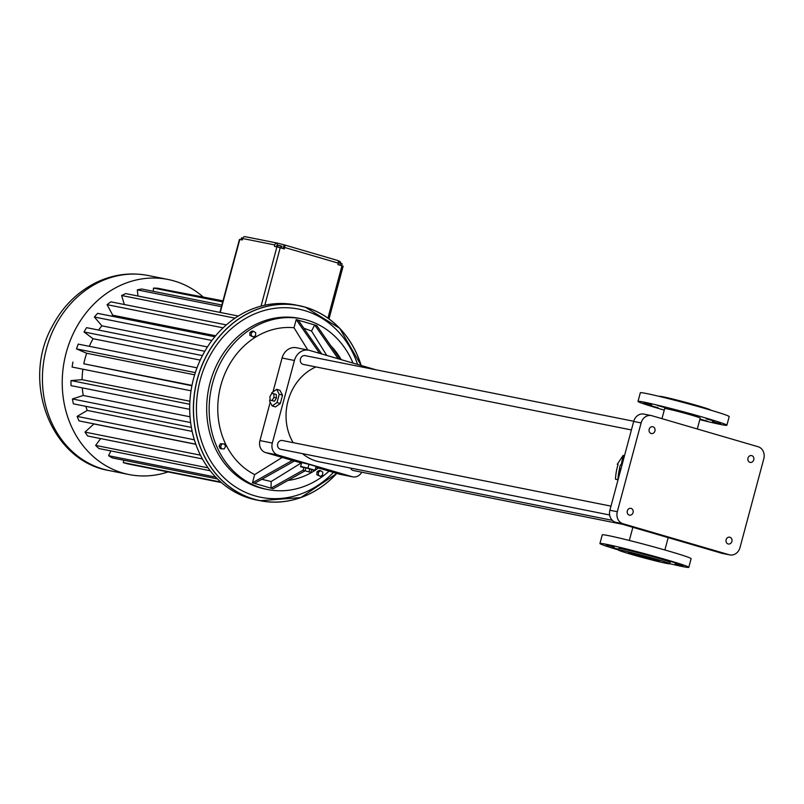 <?xml version="1.0" encoding="UTF-8"?>
<svg xmlns="http://www.w3.org/2000/svg" width="804" height="804" viewBox="0 0 804 804"><rect width="100%" height="100%" fill="white"/><g stroke="black" fill="none" stroke-linecap="round" stroke-linejoin="round"><path stroke-width="1.21" d="M361.78 472.209A9.949 8.573 -78.7 0 1 352.715 476.852A9.949 8.573 -78.7 0 1 352.082 476.702L277.973 455.054A9.949 8.573 -78.7 0 1 272.315 443.054L294.435 360.483A13.929 12 -78.7 0 1 308.696 350.202A13.929 12 -78.7 0 1 309.57 350.413L375.86 369.77M338.193 358.775L314.726 324.977L298.254 320.173L321.721 353.961M340.253 359.378L316.786 325.58L314.726 324.977L311.52 331.027L326.766 355.438M298.254 320.173L296.204 319.57L294.013 327.741A77.084 66.42 101.3 0 0 220.809 385.538A77.084 66.42 101.3 0 0 254.657 474.601L252.466 482.782L273.058 488.792L304.917 470.923M319.66 353.368L296.204 319.57M353.026 363.106A87.033 74.983 101.3 0 0 307.138 320.173A87.033 74.983 101.3 0 0 301.671 318.836A87.033 74.983 101.3 0 0 211.09 389.498A87.033 74.983 101.3 0 0 267.581 489.525A87.033 74.983 101.3 0 0 329.087 471.124M287.932 480.44A77.084 66.42 101.3 0 0 314.796 470.531M315.037 470.37A77.084 66.42 101.3 0 0 318.434 468.018M341.197 359.649A77.084 66.42 101.3 0 0 330.786 345.75M224.427 443.969L220.447 443.687L219.1 446.17L220.226 448.642L224.205 448.913L225.552 446.431L224.427 443.969L221.934 443.989L220.577 446.471L221.713 448.933M253.612 331.318L252.134 331.017L249.913 332.464L249.793 335.318L253.36 337.027L255.582 335.58L255.712 332.725L253.612 331.318L251.401 332.755L251.27 335.62L253.36 337.027M320.665 470.702L319.178 470.4L316.967 471.847L316.836 474.702L320.414 476.41L322.625 474.973L322.756 472.109L320.665 470.702L318.444 472.149L318.324 475.003L320.414 476.41M303.862 328.243L311.52 331.027M301.51 463.074L265.601 452.582A9.949 8.573 -78.7 0 1 259.943 440.582L270.204 402.251M272.978 391.93L282.063 358.021A13.929 12 -78.7 0 1 296.314 347.73L308.696 350.202M612.306 520.329L319.439 461.848A49.727 42.853 -78.7 0 1 302.495 453.647M293.179 442.662A49.727 42.853 -78.7 0 1 315.922 366.936M622.447 524.268L353.328 470.521A4.472 3.859 -78.7 0 1 350.614 468.069M609.633 514.982L280.546 449.265A4.472 3.859 -78.7 0 1 277.641 444.12A4.472 3.859 -78.7 0 1 282.294 440.491A4.472 3.859 -78.7 0 1 282.576 440.552M631.411 429.939L303.279 364.413A4.472 3.859 -78.7 0 1 300.374 359.267A4.472 3.859 -78.7 0 1 305.038 355.629A4.472 3.859 -78.7 0 1 305.319 355.7M352.715 476.852L340.333 474.38A9.949 8.573 -78.7 0 1 339.71 474.229L315.892 467.275M307.821 350.021L294.013 327.741M301.671 318.836L299.199 318.344A87.033 74.983 101.3 0 0 208.618 389.005A87.033 74.983 101.3 0 0 265.109 489.033L267.581 489.525M301.188 462.983L271.189 481.536L270.998 488.189L303.219 470.119M271.189 481.536L261.782 479.305M294.425 461.004L254.526 483.375M252.466 482.782L292.365 460.401M282.204 457.436L254.657 474.601M219.1 446.17L220.577 446.471M220.447 443.687L221.934 443.989M249.793 335.318L251.27 335.62M249.913 332.464L251.401 332.755M316.836 474.702L318.324 475.003M316.967 471.847L318.444 472.149M311.63 469.757L314.947 470.561L316.123 466.431L308.987 464.34L301.711 462.561L300.535 466.702L303.872 467.677M270.023 399.437L269.581 401.065L272.184 405.97L275.471 406.924L280.305 403.518L282.526 395.196L279.933 390.302L276.636 389.337L271.812 392.754L271.491 393.95M621.311 463.998L622.829 461.958L624.165 455.737L623.11 455.426L617.271 464.27L618.065 464.501M619.552 474.169A49.727 42.853 -78.7 0 1 619.904 472.059M618.045 479.807L615.472 479.194A50.974 43.919 101.3 0 1 618.085 464.431L617.271 464.27M357.569 364.433A95.977 82.701 101.3 0 0 304.495 310.545A95.977 82.701 101.3 0 0 198.085 427.497A95.977 82.701 101.3 0 0 333.479 472.41M301.711 462.561L300.535 466.702M308.987 464.34L307.962 468.179L300.686 466.4M315.098 470.27L307.962 468.179M280.305 403.518L277.008 402.553L279.239 394.241L276.636 389.337M272.184 405.97L277.008 402.553M282.526 395.196L279.239 394.241M661.963 418.663L664.667 408.563A18.402 0.703 15 0 1 682.626 412.653A18.402 0.703 15 0 1 700.224 418.09L697.299 428.984M729.821 554.911L722.394 553.423A9.949 8.573 -78.7 0 1 721.771 553.273L615.552 522.248A9.949 8.573 -78.7 0 1 609.884 510.249L633.683 421.437A9.949 8.573 -78.7 0 1 643.863 414.09L651.29 415.578A9.949 8.573 -78.7 0 1 651.913 415.728L758.142 446.753A9.949 8.573 -78.7 0 1 763.8 458.752L740.002 547.564A9.949 8.573 -78.7 0 1 729.821 554.911A9.949 8.573 -78.7 0 1 729.198 554.76L622.979 523.736A9.949 8.573 -78.7 0 1 617.311 511.726L641.11 422.924A9.949 8.573 -78.7 0 1 651.29 415.578M623.11 455.426L621.623 462.833M620.557 464.923L620.557 464.923A50.974 43.919 101.3 0 0 620.356 465.586M619.794 467.616A50.974 43.919 101.3 0 0 617.944 479.686L618.065 479.727M310.927 472.4L311.701 469.526L305.932 467.838L303.932 467.446L303.158 470.32L310.927 472.4L303.158 470.32M270.033 400.09L274.506 401.216L276.405 398.05L276.305 394.493L273.842 393.769L271.842 393.367L269.933 396.533L270.033 400.09L272.043 400.492L273.943 397.327L273.842 393.769M664.255 410.12A45.999 1.749 15 0 1 659.551 408.754A45.999 1.749 15 0 1 638.014 401.427A45.999 1.749 15 0 1 682.897 411.638A45.999 1.749 15 0 1 726.876 425.236A45.999 1.749 15 0 1 699.802 419.638M658.144 407.769L650.124 405.528L658.144 407.769M651.702 404.985L643.682 402.744L651.702 404.985M665.441 407.728L657.411 405.487L665.441 407.728M691.309 414.382L683.279 412.15L691.309 414.382M714.153 421.055L706.123 418.814L714.153 421.055M720.595 423.839L712.565 421.597L720.595 423.839M699.962 419.045L707.48 421.175L699.902 419.256M753.78 459.707A3.477 2.995 -78.7 0 1 747.951 458.28A3.477 2.995 -78.7 0 1 753.78 459.707M654.969 430.854A3.477 2.995 -78.7 0 1 649.14 429.426A3.477 2.995 -78.7 0 1 654.969 430.854M731.911 541.313A3.477 2.995 -78.7 0 1 726.092 539.886A3.477 2.995 -78.7 0 1 731.911 541.313M633.1 512.46A3.477 2.995 -78.7 0 1 627.281 511.032A3.477 2.995 -78.7 0 1 633.1 512.46M618.306 549.906A45.999 1.749 15 0 1 599.935 543.514L602.256 534.871A45.999 1.749 15 0 1 647.14 545.082A45.999 1.749 15 0 1 691.118 558.679L688.807 567.322A45.999 1.749 15 0 1 669.702 563.684M617.944 479.686L615.472 479.194M305.932 467.838L305.158 470.722M309.811 468.883L309.048 471.767M276.405 398.05L273.943 397.327M274.506 401.216L272.043 400.492M638.014 401.427L640.326 392.784A45.999 1.749 15 0 1 685.209 402.995A45.999 1.749 15 0 1 729.198 416.593L726.876 425.236M619.844 469.486L619.402 471.114L620.045 472.33M599.935 543.514A45.999 1.749 15 0 1 644.828 553.725A45.999 1.749 15 0 1 688.807 567.322M618.497 549.182L612.045 547.614L618.417 549.474M675.109 563.755L683.139 565.996L675.109 563.755M668.667 560.981L676.697 563.222L668.667 560.981M645.823 554.308L653.853 556.549L645.823 554.308M619.954 547.655L627.984 549.896L619.954 547.655M606.226 544.911L614.256 547.152L606.226 544.911M295.44 304.917A99.465 85.696 101.3 0 0 191.925 385.669A99.465 85.696 101.3 0 0 256.486 499.987L260.164 500.721A99.465 85.696 101.3 0 0 336.836 473.395L300.867 497.555L260.164 500.721A99.465 85.696 101.3 0 1 195.603 386.402A99.465 85.696 101.3 0 1 299.118 305.651A99.465 85.696 101.3 0 1 305.359 307.178L339.7 328.303L361.167 365.488A99.465 85.696 101.3 0 0 305.359 307.178L295.44 304.917M618.286 549.966L618.678 548.529A26.602 1.015 15 0 1 644.637 554.438A26.602 1.015 15 0 1 670.074 562.297L669.692 563.745A26.602 1.015 15 0 1 656.526 561.122A26.602 1.015 15 0 1 630.748 554.207A26.602 1.015 15 0 1 618.286 549.966A26.602 1.015 15 0 1 644.245 555.876A26.602 1.015 15 0 1 669.692 563.745M659.431 396.422L659.451 396.362A26.602 1.015 15 0 1 685.41 402.271A26.602 1.015 15 0 1 710.847 410.13L710.826 410.201M620.577 470.35L619.864 470.139L620.598 470.29M622.396 463.566L621.663 463.416L619.763 466.581L619.864 470.139M235.049 318.153L121.615 295.5A89.365 76.993 101.3 0 1 125.816 293.601L238.265 316.052M121.615 295.5L124.329 304.515M223.1 327.841L107.093 304.676A89.365 76.993 101.3 0 1 110.902 301.832L226.336 324.886M107.093 304.676L112.741 315.218L215.653 335.77M112.741 315.218A76.591 65.998 101.3 0 0 111.595 316.143M211.904 340.474L94.37 317.007A89.365 76.993 101.3 0 1 97.626 313.359L214.829 336.755M94.37 317.007L101.877 325.841L207.442 346.926M101.877 325.841A76.591 65.998 101.3 0 0 98.58 330.052M202.437 355.609L84.018 331.962A89.365 76.993 101.3 0 1 86.581 327.66L204.809 351.268M84.018 331.962L93.053 338.715L200.226 360.112M93.053 338.715A76.591 65.998 101.3 0 0 89.304 346.323M195.332 372.624L76.48 348.886A89.365 76.993 101.3 0 1 78.239 344.112L197.01 367.83M76.48 348.886L86.651 353.247L194.638 374.815M86.651 353.247A76.591 65.998 101.3 0 0 83.827 363.79L191.975 385.387M83.827 363.79L191.905 385.759M72.963 362.011A89.365 76.993 101.3 0 0 72.099 367.046L191.02 390.794M82.902 369.197A76.591 65.998 101.3 0 0 82.078 379.689L189.905 401.226M82.078 379.689L70.993 380.563L189.764 404.281M70.993 380.563A89.365 76.993 101.3 0 0 71.043 385.629L189.704 409.326M82.299 387.88A76.591 65.998 101.3 0 0 83.224 395.467L190.025 416.794M83.224 395.467L72.41 398.955L190.628 422.562M72.41 398.955A89.365 76.993 101.3 0 0 73.385 403.839L191.372 427.406M85.807 406.321A76.591 65.998 101.3 0 0 87.224 410.432L192.156 431.396M87.224 410.432L77.154 416.392L194.337 439.788M77.154 416.392A89.365 76.993 101.3 0 0 79.003 420.884L195.794 444.2M93.837 423.839A76.591 65.998 101.3 0 0 93.897 423.949L195.824 444.3M93.897 423.949L85.013 432.1L200.427 455.154M85.013 432.1A89.365 76.993 101.3 0 0 87.656 435.999L202.407 458.913M100.631 438.592L95.646 445.406L208.055 467.858M95.646 445.406A89.365 76.993 101.3 0 0 98.972 448.542L210.226 470.752M110.872 450.913L108.59 455.717L215.693 477.114M108.59 455.717A89.365 76.993 101.3 0 0 112.449 457.958L217.472 478.923M123.906 460.24L123.273 462.591L220.839 482.078M123.273 462.591A89.365 76.993 101.3 0 0 127.504 463.828L221.412 482.581M657.37 560.76A16.16 0.613 15 0 1 639.733 556.328A16.16 0.613 15 0 1 628.376 552.67A16.16 0.613 15 0 1 644.145 556.257A16.16 0.613 15 0 1 659.602 561.041A16.16 0.613 15 0 1 657.37 560.76M284.234 244.868L337.65 260.466A2.482 1.256 106.3 0 1 337.7 260.486A2.482 1.256 106.3 0 1 338.243 263.119L337.851 264.556L343.137 266.154L329.007 318.907M261.049 306.113L276.918 246.878L284.335 248.928L284.716 247.491A2.482 1.256 106.3 0 0 284.174 244.848L337.7 260.486M219.894 312.384L239.451 239.421L242.265 239.954L242.647 238.517A2.482 2.141 -78.7 0 1 245.351 236.718L277.219 243.079M276.918 246.878L274.445 246.386L274.827 244.939A2.482 2.141 -78.7 0 1 277.531 243.14L284.124 244.838A2.482 1.256 106.3 0 1 284.174 244.848M221.874 305.017L141.715 289.008A89.365 76.993 101.3 0 0 137.313 289.882L221.422 306.676M137.313 289.882L137.946 296.023M203.04 296.857A99.465 85.696 101.3 0 0 174.217 280.988A99.465 85.696 101.3 0 0 167.966 279.46A99.465 85.696 101.3 0 0 64.451 360.212A99.465 85.696 101.3 0 0 129.012 474.531A99.465 85.696 101.3 0 0 168.076 471.928M222.889 301.239L157.916 288.264A89.365 76.993 101.3 0 0 153.504 288.083L153.242 291.309M222.989 300.847L169.373 290.546M153.504 288.083L222.708 301.902M340.806 263.411A2.482 2.141 101.3 0 0 339.288 261.179L338.132 260.828M279.953 247.652L280.455 245.783L281.983 246.255L281.49 248.094M277.802 247.079L278.295 245.23L280.455 245.783M277.179 246.928L277.661 245.14L278.295 245.23M341.599 265.652L342.092 263.812L340.564 263.34L340.072 265.199M337.931 264.576L338.414 262.777L340.564 263.34M240.989 239.703L241.471 237.894L242.768 238.165M241.944 239.893L242.436 238.074M294.435 360.483L282.063 358.021M352.082 476.702L339.71 474.229M277.973 455.054L265.601 452.582M272.315 443.054L259.943 440.582M361.117 365.468A99.394 85.636 101.3 0 0 305.379 307.259A99.394 85.636 101.3 0 0 195.382 429.396A99.394 85.636 101.3 0 0 336.806 473.375M729.198 554.76L721.771 553.273M622.979 523.736L615.552 522.248M617.311 511.726L609.884 510.249M641.11 422.924L633.683 421.437M338.243 263.119L284.716 247.491M264.817 305.208L280.214 247.722M327.942 318.133L341.971 265.762M239.793 239.461L220.236 312.454M274.827 244.939L242.647 238.517M283.119 248.577L284.124 244.838M276.546 246.798L277.531 243.14M167.966 279.46L148.167 275.501A99.465 85.696 101.3 0 0 44.652 356.252A99.465 85.696 101.3 0 0 109.213 470.581L129.012 474.531M338.826 262.888L339.288 261.179M610.99 506.128L282.294 440.491M633.733 421.266L305.038 355.629M664.878 549.986L668.194 537.625M629.331 540.459L632.859 527.303M277.38 243.099L245.2 236.677M148.167 275.501C130.801 272.194 113.887 274.335 97.435 281.923C77.777 291.42 62.642 306.374 51.999 326.816C21.276 381.92 50.833 460.933 109.213 470.581"/></g></svg>
